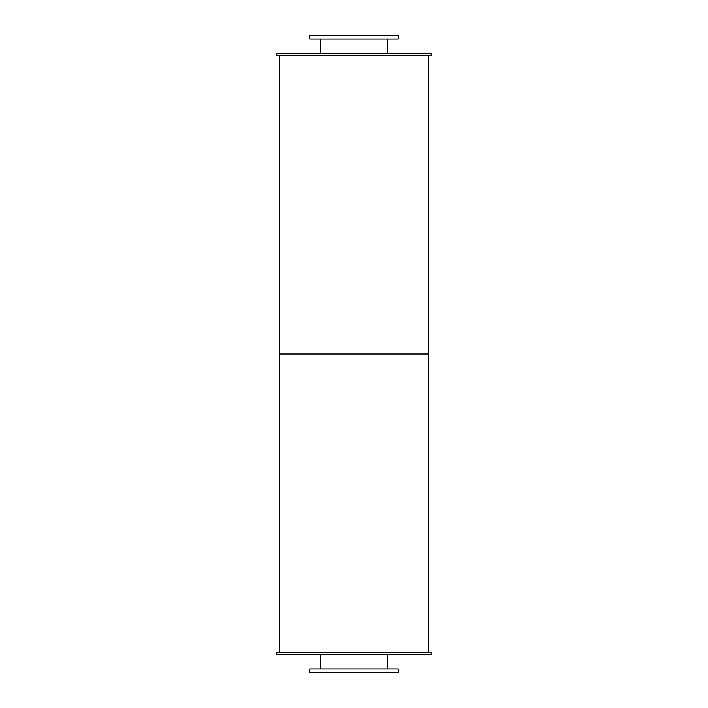 <?xml version="1.0" encoding="UTF-8"?>
<svg xmlns="http://www.w3.org/2000/svg" width="708" height="708" viewBox="0 0 708 708"><rect width="100%" height="100%" fill="white"/><g stroke="black" fill="none" stroke-linecap="round" stroke-linejoin="round"><path stroke-width="1.06" d="M387.356 38.984L387.356 53.72M309.697 38.984L398.303 38.984L398.303 35.4L309.697 35.4L309.697 38.984M387.356 654.28L387.356 669.016M309.697 672.6L398.303 672.6L398.303 669.016L309.697 669.016L309.697 672.6M276.341 55.312L431.659 55.312L431.659 53.72L276.341 53.72L276.341 55.312M276.341 654.28L431.659 654.28L431.659 652.688L276.341 652.688L276.341 654.28M279.324 55.312L279.324 354L428.676 354L428.676 652.688M428.676 55.312L428.676 354L279.324 354L279.324 652.688M320.644 38.984L320.644 53.72M320.644 654.28L320.644 669.016"/></g></svg>
